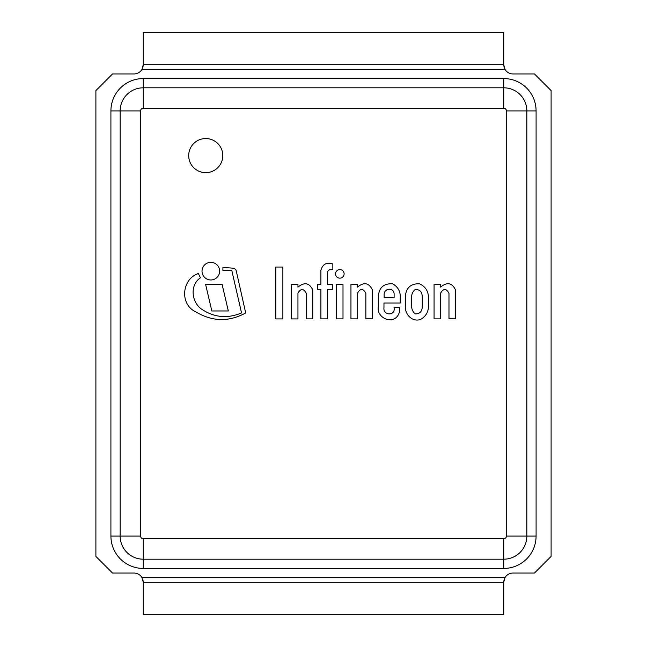 <?xml version="1.0" encoding="UTF-8"?>
<svg xmlns="http://www.w3.org/2000/svg" width="647" height="647" viewBox="0 0 647 647"><rect width="100%" height="100%" fill="white"/><g stroke="black" fill="none" stroke-linecap="round" stroke-linejoin="round"><path stroke-width="0.97" d="M342.999 284.243L336.48 284.243L336.48 318.874L342.999 318.874L342.999 284.243M282.868 267.049L275.792 267.049L275.792 318.922L282.868 318.922L282.868 267.049M211.836 310.964L228.326 310.964L222.067 284.243L205.576 284.243L211.836 310.964M219.657 271.15A8.815 8.815 0 0 0 206.433 263.515A8.815 8.815 0 0 0 206.433 278.784A8.815 8.815 0 0 0 219.657 271.15M344.115 273.867A4.286 4.286 0 0 0 337.685 270.155A4.286 4.286 0 0 0 337.685 277.579A4.286 4.286 0 0 0 344.115 273.867M241.549 312.946C227.186 318.939 213.623 317.507 200.861 308.643C191.269 301.106 189.983 284.712 200.433 277.83L198.362 273.527C181.904 278.954 179.365 304.187 195.669 311.789C212.232 321.721 228.909 322.109 245.698 312.946L236.22 270.737A3.68 3.68 0 0 0 232.977 268.165L222.908 267.429L222.908 270.422L230.842 270.244A1.181 1.181 0 0 1 232.038 271.554L241.549 312.946M312.752 318.874L312.752 289.84C309.298 282.779 304.365 281.882 297.952 287.139L297.952 284.243L291.385 284.243L291.385 318.922L297.952 318.922L297.952 293.123C300.831 288.255 303.613 288.352 306.29 293.398L306.29 318.874L312.752 318.874M372.324 318.825L372.324 289.791C368.871 282.731 363.946 281.833 357.532 287.09L357.532 284.195L350.957 284.195L350.957 318.874L357.532 318.874L357.532 293.075C360.411 288.206 363.185 288.303 365.862 293.35L365.862 318.825L372.324 318.825M455.439 289.791C451.994 282.731 447.061 281.833 440.647 287.09L440.647 284.195L434.072 284.195L434.072 318.874L440.647 318.874L440.647 293.075C443.527 288.206 446.301 288.303 448.978 293.35L448.978 318.825L455.439 318.825L455.439 289.791M332.841 263.968C326.686 261.986 322.707 264.081 320.904 270.244L320.904 284.243L317.434 284.243L317.434 289.33L320.904 289.33L320.904 318.874L327.503 318.874L327.503 289.33L332.598 289.33L332.598 284.243L327.503 284.243L327.503 271.837C328.627 269.791 330.407 269.015 332.841 269.492L332.841 263.968M394.112 294.806L394.112 297.709L384.148 297.709L384.148 295.04C383.614 287.567 394.71 287.074 394.112 294.806M394.031 307.471C395.875 316.181 382.749 315.833 383.97 307.471L383.97 303.006L400.226 303.006L400.226 298.421C400.719 291.837 398.188 286.961 392.624 283.798C383.347 283.305 378.576 287.939 378.309 297.709L378.309 306.621C376.174 319.658 396.975 326.274 399.684 310.697L399.684 307.471L394.031 307.471M411.613 296.852C411.71 293.795 412.915 291.352 415.237 289.5C419.774 289.395 422.119 291.846 422.265 296.852L422.265 306.621C422.127 311.506 419.782 313.941 415.237 313.916C413.021 312.032 411.815 309.598 411.613 306.621L411.613 296.852M405.313 306.144C404.747 314.135 412.212 322.538 420.704 319.392C426.138 316.165 428.735 311.353 428.476 304.955L428.476 297.709C428.403 291.19 425.411 286.548 419.507 283.798C410.885 283.467 406.154 287.68 405.313 296.447L405.313 306.144M503.876 66.285L503.738 64.7L504.975 69.318A9.244 9.244 0 0 0 512.982 73.944L534.471 73.944L551.107 90.58L551.107 556.42L534.471 573.056L512.982 573.056A9.244 9.244 0 0 0 504.975 577.682L503.738 582.3L503.876 580.715M504.256 67.765L504.045 67.078M504.045 579.922L504.256 579.235M143.124 580.715L143.262 582.3L142.025 577.682A9.244 9.244 0 0 0 134.018 573.056L112.529 573.056L95.893 556.42L95.893 90.58L112.529 73.944L134.018 73.944A9.244 9.244 0 0 0 142.025 69.318L143.262 64.7L143.124 66.285M142.744 579.235L142.955 579.922M143.262 582.3L143.262 614.65L503.738 614.65L503.738 582.3L143.262 582.3M142.955 67.078L142.744 67.765M143.262 32.35L143.262 64.7L503.738 64.7L503.738 32.35L143.262 32.35M503.738 108.235L503.738 87.806A23.106 23.106 0 0 1 526.844 110.912L526.844 536.088A23.106 23.106 0 0 1 503.738 559.194L143.262 559.194A23.106 23.106 0 0 1 120.156 536.088L120.156 110.912A23.106 23.106 0 0 1 143.262 87.806L503.738 87.806L503.738 78.562L143.262 78.562L143.262 108.235A2.677 2.677 0 0 0 140.585 110.912L140.585 536.088A2.677 2.677 0 0 0 143.262 538.765L503.738 538.765A2.677 2.677 0 0 0 506.415 536.088L506.415 110.912A2.677 2.677 0 0 0 503.738 108.235L143.262 108.235M222.803 155.603A17.057 17.057 0 0 0 197.222 140.836A17.057 17.057 0 0 0 197.222 170.371A17.057 17.057 0 0 0 222.803 155.603M506.415 110.912L536.088 110.912A32.35 32.35 0 0 0 503.738 78.562M506.415 536.088L536.088 536.088L536.088 110.912M503.738 538.765L503.738 568.438A32.35 32.35 0 0 0 536.088 536.088M143.262 78.562A32.35 32.35 0 0 0 110.912 110.912L140.585 110.912M143.262 538.765L143.262 568.438L503.738 568.438M110.912 110.912L110.912 536.088L140.585 536.088M110.912 536.088A32.35 32.35 0 0 0 143.262 568.438M504.975 69.318L142.025 69.318M504.975 577.682L142.025 577.682"/></g></svg>
